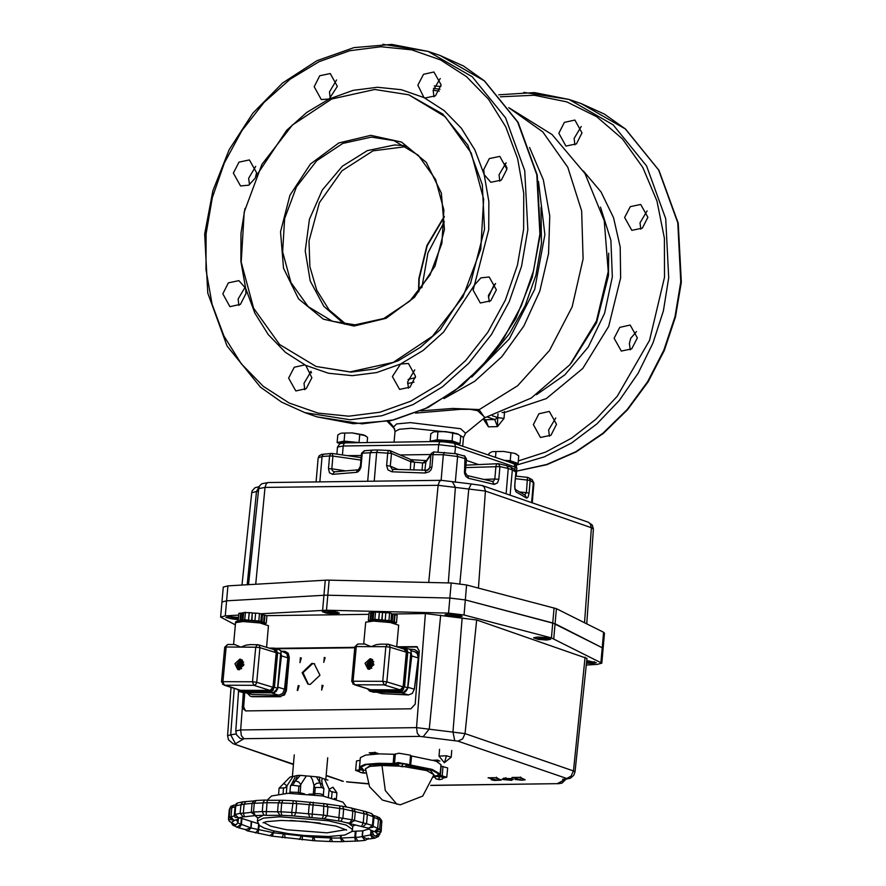 <?xml version="1.0" encoding="UTF-8"?>
<svg xmlns="http://www.w3.org/2000/svg" width="886" height="886" viewBox="0 0 886 886"><rect width="100%" height="100%" fill="white"/><g stroke="black" fill="none" stroke-linecap="round" stroke-linejoin="round"><path stroke-width="1.33" d="M310.454 371.743L311.518 372.862M630.644 338.552L630.898 337.987M555.71 417.926L548.622 429.876L549.453 436.277M556.552 424.328L550.937 435.225L540.504 437.496L533.317 424.66L538.932 413.762L549.364 411.481L556.552 424.328M647.068 210.835L639.98 222.785L640.811 229.186M647.91 217.236L642.295 228.134L631.862 230.404L624.674 217.568L630.289 206.671L640.722 204.389L647.91 217.236M581.205 126.532L574.117 138.493L574.948 144.894M582.036 132.944L576.432 143.842L565.988 146.112L558.811 133.277L564.426 122.379L574.859 120.097L582.036 132.944M636.513 331.53L630.754 338.297L629.425 343.48L630.256 349.881M637.344 337.931L631.729 348.829L621.296 351.1L614.12 338.264L619.735 327.366L630.167 325.096L637.344 337.931M498.032 413.873L497.699 417.683L503.979 418.458L504.499 412.522L502.074 412.422M583.32 170.909L601.051 191.941L613.599 217.757L620.255 246.939L620.676 277.894L608.671 326.369L582.722 368.498L546.363 398.567L504.499 412.522L504.488 411.503M484.664 417.671L479.016 409.609L452.779 408.413L420.905 410.894M444.041 398.556L474.663 381.334L501.786 356.726L523.892 326.092L539.773 291.117L548.567 253.717L549.774 215.962L543.34 179.913L529.606 147.574M440.851 86.54L434.218 85.92M350.103 371.843L316.136 366.516L279.666 344.532L253.617 308.217L241.269 262.145L244.182 212.108L261.968 164.408L292.413 125.048L331.674 98.977L374.8 89.486L408.767 94.813L445.237 116.786L471.286 153.101L483.634 199.173L480.733 249.21L462.935 296.921L432.49 336.281L393.24 362.341L350.103 371.843M311.883 377.757L306.268 388.655L295.835 390.925L288.659 378.089L294.274 367.192L304.706 364.91L305.803 365.364L311.883 377.757M311.052 371.356L303.964 383.306L304.795 389.707M255.102 178.252L248.756 185.13L240.527 185.938L233.35 173.091L238.965 162.193L249.398 159.923L256.575 172.759L255.356 177.687M255.744 166.358L248.656 178.319L249.487 184.72M441.084 84.879L435.469 95.777L425.036 98.058L423.929 97.604L417.86 85.211L423.475 74.313L433.907 72.043L441.084 84.879M440.253 78.477L433.165 90.438L433.996 96.84M496.393 289.877L490.778 300.775L480.345 303.045L473.168 290.209L474.497 285.026L480.843 277.916L489.216 277.03L496.393 289.877M495.562 283.476L488.463 295.426L489.305 301.827M415.589 376.273L409.974 387.171L399.542 389.441L392.365 376.605L400.627 364.013L408.413 363.426L415.589 376.273M414.759 369.872L407.671 381.822L408.501 388.223M506.947 169.182L501.343 180.079L490.899 182.35L484.155 174.675L483.723 169.514L489.338 158.616L499.77 156.335L506.947 169.182M506.116 162.78L499.028 174.73L499.859 181.132M337.378 86.374L329.116 98.955L321.33 99.542L314.153 86.706L319.757 75.808L330.201 73.527L337.378 86.374M336.547 79.962L329.448 91.922L330.29 98.324M246.02 293.454L240.405 304.352L229.972 306.634L222.785 293.787L228.4 282.889L238.843 280.618L245.588 288.304L246.02 293.454M245.189 287.053L238.09 299.014L238.932 305.415M344.377 324.121L323.778 306.346L310.244 280.962L305.282 250.816L309.458 219.329L322.305 190.025L342.373 166.225L367.391 150.609L394.558 144.939L405.234 145.625M371.467 137.064L394.06 140.608L418.303 155.227L435.624 179.371L443.831 210.004L441.904 243.273L430.064 274.992L409.83 301.162L383.727 318.495L355.042 324.808L332.46 321.264L308.217 306.645L290.896 282.501L282.689 251.868L284.616 218.598L296.445 186.88L316.69 160.709L342.793 143.377L371.467 137.064M354.112 326.026L386.108 318.318L414.504 297.264L434.971 266.077L444.395 229.485L441.361 193.082L426.299 162.393L401.524 142.103L370.802 135.292L338.806 143L310.41 164.054L289.943 195.252L280.508 231.833L283.553 268.236L298.615 298.925L323.39 319.215L354.112 326.026M471.717 377.126L509.35 338.884L534.756 289.412L544.868 234.712L538.433 181.442M444.318 221.733L427.883 252.964L421.814 287.74M487.555 417.096L494.765 419.554L497.467 426.664L488.43 426.786L485.738 419.687L494.765 419.554L496.193 418.879L496.902 417.273L497.699 417.683L497.467 426.664L503.979 418.458M483.324 418.956L488.43 426.786L485.982 420.307L483.158 418.901M415.512 413.153L460.476 409.354L470.101 409.376L477.521 410.672L484.963 417.428L465.593 433.265L460.62 428.746L410.395 422.611L396.596 423.929L393.628 426.963L388.611 421.138M347.954 455.681L361.266 455.493M399.996 454.939L430.585 454.496M466.324 460.432L478.362 464.541M260.705 613.81L326.48 610.177L448.582 613.068L463.998 614.973L551.435 637.964L601.849 663.193L604.485 633.158L603.543 632.25L556.408 608.737L466.634 584.937L451.207 583.032L327.089 580.12L227.879 585.834L223.25 587.064L221.932 602.081L226.572 600.852L221.932 602.081L220.614 617.099L225.254 615.87L238.733 615.083M225.254 615.87L226.572 600.852L325.749 595.148L449.889 598.05L465.316 599.955L552.742 622.947L603.167 648.175L555.09 623.755L465.316 599.955L449.889 598.05L325.782 595.148L226.572 600.852L227.879 585.834M241.978 621.507L246.784 620.41L257.228 621.308L262.433 623.379M251.624 620.466L252.311 612.935L249.254 612.68L248.567 620.211L258.778 620.964L266.276 623.257L263.264 623.545M261.791 622.083L262.477 614.552L261.968 622.138M242.066 620.466L242.753 612.924L241.335 613.167L240.649 620.698L244.746 619.79L248.567 620.211M242.753 612.924L242.221 620.433M252.311 612.935L251.956 620.499M240.926 621.529L238.201 620.898L240.649 620.698M243.639 612.78L242.908 612.902M262.477 614.552L261.481 614.242M255.655 613.223L252.643 612.968M241.335 613.167L238.888 613.367L238.201 620.898M249.254 612.68L243.661 612.558L242.974 620.089M260.805 621.584L261.492 614.053L259.465 613.433L255.666 613.112L254.98 620.643M266.276 623.257L266.963 615.726L262.655 614.607M259.465 613.433L258.778 620.964M264.294 615.105L263.596 622.636M264.936 615.105L264.238 622.636M240.66 613.057L239.973 620.599M245.433 612.248L244.746 619.79M249.232 612.569L248.545 620.1M280.663 653.635L277.495 688.289L274.461 687.359L277.628 652.705L280.663 653.635L281.039 651.863L280.629 650.678L278.481 649.349L274.173 648.164L269.355 648.142M240.759 664.002L243.296 664.068L241.18 661.011L243.606 662.174M241.612 668.697L239.209 668.376L239.264 665.574L240.073 665.829L239.12 665.242M243.296 664.068L243.86 664.234M243.672 665.419L240.405 665.308L240.073 667.933L240.848 668.565L239.818 668.565L240.073 665.829M242.399 660.203L239.12 661.155M239.353 661.067L242.598 660.402M239.043 667.933L236.961 665.187L239.264 665.574M240.25 663.869L239.087 663.991L240.128 664.135L240.726 661.1M240.682 663.991L240.682 661.266L242.764 664.002M237.293 664.157L237.138 665.187M237.326 667.036L239.508 669.661M239.785 669.606L237.459 667.236M237.182 665.187L237.337 664.168M237.448 665.198L236.894 664.013L239.087 663.991M239.441 663.614L239.652 661.255L240.505 661.122M236.961 665.187L239.209 668.376M241.568 664.245L243.849 664.256M237.559 664.234L239.896 664.245M266.531 647.278L268.502 625.693L260.085 622.947L243.262 621.496L235.587 622.681L233.594 644.521M234.757 644.565L240.926 647.112L255.711 647.168L252.543 681.81L222.962 681.711L226.129 647.057L240.926 647.112L246.109 645.141L250.882 644.62M239.818 659.162L240.903 659.328L243.75 665.098L238.855 669.705L237.769 669.55L234.934 663.769L239.818 659.162M242.055 659.915L239.862 660.657M237.658 667.867L239.054 669.705M372.131 621.031L376.938 619.934L387.381 620.831L392.587 622.902M381.777 620.001L382.475 612.47L379.418 612.204L378.732 619.735L388.932 620.499L396.43 622.792L393.417 623.079M391.955 621.618L392.808 614.131L392.121 621.673M372.22 619.99L372.917 612.459L371.489 612.702L370.802 620.233L374.9 619.314L378.732 619.735M372.917 612.459L372.375 619.967M382.475 612.47L382.11 620.023M371.079 621.064L368.354 620.422L370.802 620.233M373.792 612.304L373.061 612.436M392.642 614.087L391.634 613.777M385.809 612.747L382.796 612.492M371.489 612.702L369.041 612.89L368.354 620.422M379.418 612.204L373.814 612.082L373.128 619.613M390.959 621.119L391.645 613.588L389.618 612.968L385.82 612.647L385.133 620.178M396.43 622.792L397.116 615.261L392.808 614.131M389.618 612.968L388.932 620.499M394.447 614.629L393.761 622.171M395.09 614.64L394.403 622.171M370.813 612.591L370.126 620.122M375.586 611.783L374.9 619.314M379.385 612.104L378.699 619.635M410.816 653.159L407.66 687.813L404.614 686.883L407.781 652.229L410.816 653.159L411.193 651.841L410.794 650.213L408.634 648.873M370.913 663.525L373.449 663.592L371.345 660.535L373.759 661.709M371.766 668.221L370.005 668.099M373.449 663.592L371.721 663.78M373.826 664.954L370.57 664.843L370.492 668.144L369.207 667.457L369.418 665.109L370.226 665.353L369.274 664.766M372.563 659.738L369.285 660.69M369.506 660.602L372.751 659.937M369.207 667.457L367.114 664.721L369.418 665.109M370.403 663.392L369.24 663.525L370.293 663.658L370.88 660.624M370.835 663.514L370.835 660.79L372.928 663.536M367.336 664.721L367.446 663.68L367.291 664.721M367.48 666.56L369.672 669.185M369.938 669.129L367.624 666.759M367.601 664.721L367.048 663.536L369.24 663.525M369.595 663.149L369.816 660.79L370.658 660.657M367.114 664.721L369.373 667.9M369.983 668.088L370.226 665.353M367.712 663.758L370.049 663.769M396.684 646.813L398.656 625.217L390.239 622.481L373.416 621.031L365.741 622.216L363.747 644.056M364.91 644.089L371.079 646.636L385.864 646.691L382.697 681.345L353.115 681.234L356.283 646.592L371.079 646.636L376.262 644.676L381.035 644.155M369.971 658.697L371.057 658.852L373.903 664.633L369.008 669.24L367.934 669.074L365.087 663.304L369.971 658.697M372.209 659.439L370.027 660.181M367.812 667.402L369.207 669.229M424.804 470.422L425.922 461.373L431.438 453.255L430.928 454.662L443.31 454.784L441.073 480.367M324.586 454.064L322.925 454.573L322.083 456.545L319.868 481.873M413.862 470.045L414.526 462.403L410.882 459.624L410.296 469.912M455.769 453.71L457.143 454.452L457.564 456.523L455.304 482.316M444.44 452.325L443.31 454.784L457.564 456.523L466.357 458.959M527.569 477.321L532.121 479.669L533.372 482.338L531.6 502.583M524.623 494.975L526.417 492.627L529.008 493.181L530.127 480.422L533.937 483.08L532.121 479.669M515.165 489.393L525.143 495.285L526.716 498.109L528.056 497.09L529.008 493.181M515.209 489.515L516.029 491.841L526.483 498.01M491.996 481.441L493.779 480.998L494.787 478.949L498.807 479.315L499.925 466.557L508.276 468.528L506.072 493.757M434.218 451.96L456.201 453.732L465.084 456.334L464.485 473.224L465.792 476.303L468.14 478.152L468.251 476.247L467.287 475.516L492.439 481.475L494.333 484.354L497.5 482.837L498.807 479.315M467.254 475.516L464.397 471.175M393.162 469.358L427.539 470.256L429.821 467.431L431.925 467.188L433.044 454.429L434.062 451.915L431.438 453.255L433.653 451.96M429.278 468.882L426.1 470.466L425.081 472.98L429.134 471.806L431.072 469.779L431.925 467.188M392.886 469.336L392.099 469.115L393.007 469.314L391.989 471.828L425.081 472.98M392.099 469.115L390.338 466.191L386.661 465.615L388.002 469.923L391.989 471.828M335.008 471.828L358.376 469.813L357.246 470.366L356.416 472.338L357.368 472.105L359.55 470.333L360.945 467.321L362.274 453.211L376.694 452.458L374.18 481.198M334.498 471.795L332.538 474.32L356.416 472.338M334.432 471.795L332.483 470.843L331.763 468.838L328.507 468.683L329.47 472.825L332.538 474.32M411.469 459.745L426.443 460.609M426.41 460.654L422.677 462.88L422.035 470.322M321.773 780.876L322.338 778.229L324.542 778.971L329.094 789.193L328.418 797.001M298.925 786.004L298.372 792.394L289.943 792.051L290.497 785.66L292.635 785.24L299.667 786.259L306.334 775.881L310.465 776.214L312.415 779.647L314.021 785.439L313.267 794.022L308.782 794.233M346.393 806.969L342.971 802.195L322.692 795.971L288.016 793.335L271.537 795.949L267.218 800.18M306.334 775.881L300.387 775.383L295.381 780.931L297.53 775.416L294.949 776.058L294.96 777.664M300.387 775.383L297.53 775.416M322.338 778.229L319.37 777.155L319.946 782.881L316.535 783.346L314.021 785.439L314.696 787.455L321.518 787.532L323.955 788.396L323.39 794.775L319.857 793.756L314.796 793.69L314.475 794.831M336.89 792.748L332.992 787.266L329.094 789.193L330.766 791.53L336.89 792.748L336.359 798.95M257.892 823.581L239.962 817.867M368.72 829.052L362.618 830.791L351.875 831.378M278.625 793.9L279.123 788.13L284.915 787.898L286.964 785.849L293.022 776.479L290.043 777.044M327.909 780.079L324.542 778.971M319.37 777.155L310.465 776.214M293.022 776.479L294.949 776.058M332.959 787.244L336.835 792.649M323.545 788.042L322.238 784.309L319.946 782.881L316.391 776.645M321.773 780.843L322.482 785.018M250.384 696.296L252.444 696.728L250.384 696.296L247.349 693.217M279.943 696.44L284.55 694.923L286.433 690.659L285.624 690.404L283.741 694.668L279.943 696.44L251.635 696.474M288.526 657.257L289.334 657.512L288.205 653.248L285.17 651.432L287.396 653.004L288.526 657.257L285.624 690.404M282.257 651.243L285.17 651.432M289.334 657.512L286.433 690.659M280.751 696.684L252.444 696.728M376.783 692.243L381.877 693.66L408.49 695.001L412.333 693.417L414.36 689.23L418.281 657.921L417.306 653.591L414.947 651.83L411.015 650.623M411.159 652.162L411.791 655.939L408.18 684.778M405.267 691.922L402 693.007L387.437 692.287M418.214 655.762L417.76 651.575L414.57 649.538L416.952 651.321L417.948 654.832M409.288 649.117L414.57 649.538M418.701 655.917L414.404 689.02M245.71 692.708L252.078 694.491L278.78 695.133L282.601 693.461L284.55 689.242L287.884 657.91L286.831 653.613L280.696 650.767M280.984 652.794L281.394 655.917L277.639 689.042M274.549 692.619L255.445 692.752M586.72 660.513L596.3 662.695L592.247 663.492L586.432 663.182M449.003 614.009L457.697 614.729L462.016 616.302L457.962 617.088L449.268 616.379L444.949 614.806L449.003 614.009M238.301 619.846L225.919 617.553L229.983 616.756L238.511 617.442M326.347 610.842L335.03 611.562L339.36 613.123L335.296 613.92L326.613 613.212L322.294 611.639L326.347 610.842M537.702 636.979L546.396 637.698L550.715 639.26L546.662 640.057L537.968 639.349L533.649 637.776L537.702 636.979M311.872 663.392L314.22 663.736L319.924 675.221L310.222 684.479L307.885 684.147L302.17 672.662L311.872 663.392M314.619 663.869L312.669 663.647L303.023 672.662L308.284 684.258M300.376 657.744L299.989 662.639L300.376 657.744M301.306 657.999L299.867 662.639M324.276 657.434L323.888 662.329L324.276 657.434M325.206 657.689L323.755 662.329M298.205 685.554L297.829 690.449L297.275 690.371L298.205 685.554M299.136 685.797L297.696 690.438M322.105 685.232L321.718 690.128L322.105 685.232M323.036 685.487L321.596 690.128M435.004 760.731L436.687 760.875M436.599 761.251L434.373 760.864L436.599 761.251M372.43 752.69L374.113 752.845M374.014 753.222L371.799 752.823L374.014 753.222M374.047 753.244L375.73 753.399M375.642 753.776L373.416 753.388L375.642 753.776M374.512 753.222L371.622 752.812L374.512 753.222M371.622 752.812L374.468 752.502M435.646 760.72L439.943 761.063L435.646 760.72M437.905 760.421L439.921 761.052M396.042 763.289L398.921 762.757L408.191 764.396L410.284 765.438L430.895 769.458L438.614 773.91L437.85 775.028L445.259 777.144L443.354 777.675L445.171 777.177L437.806 775.062L438.614 773.91L430.961 769.469L399.165 762.78L394.669 763.898L379.64 763.499L366.139 764.574L361.045 767.121L366.095 764.585L396.042 763.289M363.16 769.402L361.045 767.121L363.26 769.546L357.069 770.421L359.063 771.318L357.18 770.455L363.16 769.402M522.075 780.245L515.12 779.403L521.023 779.824L512.019 777.465L520.47 777.354L519.329 777.509L525.232 779.769L522.075 780.245M515.198 779.126L517.823 778.905M519.218 779.691L520.758 779.614M495.252 779.58L493.746 780.256L497.079 780.145L488.075 777.775L496.525 777.664L495.396 777.819L501.288 780.079L494.41 780.466L491.176 779.724L496.825 779.924M491.254 779.436L493.879 779.226M359.284 771.684L355.663 770.322L361.809 769.447L359.528 766.988L360.336 757.674L365.586 755.038L379.485 753.92L394.491 754.296L398.933 753.178L410.528 755.215L409.72 764.474M359.528 766.988L364.766 764.352L378.676 763.234L393.672 763.61L398.124 762.492L432.113 769.413L440.143 774.043L439.367 775.161L446.777 777.277L443.277 777.986M432.567 760.299L437.928 760.044M432.556 760.376L437.717 760.277L432.922 760.454L437.606 760.277L432.556 760.376L411.503 755.935L410.694 765.238M369.218 752.801L372.784 753.842L369.24 752.867L371.633 752.712M372.895 753.178L373.072 753.753M372.707 753.809L369.34 752.79L372.707 753.809M434.505 760.166L436.012 760.166M434.727 777.255L433.553 777.088M440.829 766.102L447.596 767.974L446.777 777.277M434.705 776.989L433.597 776.856L434.705 777.022M369.839 752.746L372.485 753.421M378.112 753.388L374.457 752.646L377.813 753.388M374.723 752.269L377.735 753.687M436.41 761.284L440.951 764.729L440.143 774.043M244.791 692.708L243.683 706.917L245.511 710.926M396.684 646.791L416.774 646.691L419.3 651.011L415.157 704.204L410.916 708.778L245.776 710.937L242.354 707.992L243.318 692.675M417.472 647.001L398.102 647.245M354.777 647.81L276.809 648.829M275.347 648.386L354.821 647.345M520.414 777.487L525.232 779.769M520.47 777.354L512.019 777.465M520.503 776.978L520.857 777.487M513.448 779.414L509.483 779.47L511.931 780.311L503.348 779.547L502.008 779.082L505.961 779.038L503.525 778.196L512.097 778.96M510.569 779.458L511.931 780.311M504.909 778.672L502.008 779.082M505.707 778.163L503.525 778.196M505.74 777.786L508.143 779.004M508.176 778.628L512.13 778.584M496.47 777.808L501.288 780.079M496.525 777.664L488.075 777.775M496.559 777.288L496.924 777.797M410.495 755.692L411.503 755.935M355.663 770.322L356.482 761.008L360.104 760.31L359.273 769.613M392.509 614.042L425.402 613.61L476.679 619.923L586.931 658.453L574.981 771.95L573.452 770.931L571.06 776.18L557.305 783.7L430.817 785.35M235.144 627.51L235.532 621.85L238.201 620.887M266.83 615.692L368.908 614.352M601.849 663.193L597.219 664.422L586.233 665.065M235.322 624.885L220.614 617.099M397.958 763.998L397.094 763.289L399.564 762.924L407.593 764.208L406.619 764.751M358.985 771.119L357.911 770.355L360.38 769.989L365.475 770.388M434.705 776.745L433.841 776.047L436.311 775.682L444.351 776.967L443.377 777.509L439.301 776.424L438.991 778.905M361.577 772.647L364.755 772.836L361.588 772.459M434.738 776.413L443.41 777.166M437.418 779.193L440.619 779.403L437.44 779.015M398.002 763.544L406.663 764.264L402.554 763.555L402.244 766.036M400.671 766.324L403.872 766.534L400.693 766.146M586.632 661.366L591.283 662.241L589.555 662.584L589.633 661.665M589.555 662.584L586.521 662.329M236.252 618.937L230.947 618.007L236.174 617.952L237.969 618.594L236.252 618.937L236.329 618.007M232.741 618.638L232.819 617.675M455.271 616.191L449.966 615.261L455.205 615.205L456.999 615.848L455.271 616.191L455.36 615.261M451.76 615.892L451.849 614.928M332.615 613.012L327.311 612.093L332.538 612.038L334.332 612.68L332.615 613.012L332.693 612.093M329.105 612.724L329.182 611.761M543.971 639.149L538.666 638.23L543.904 638.175L545.698 638.817L543.971 639.149L544.048 638.23M540.46 638.861L540.549 637.898M514.821 464.231L514.91 463.278L504.488 460.51M516.937 454.407L514.921 453.388L518.775 455.869L518.111 463.444L514.821 464.175L508.985 462.038M503.514 451.439L492.538 451.594L503.514 451.439L514.921 453.388L503.514 451.439M491.497 451.926L488.928 453.488L488.784 455.149M518.111 463.444L510.214 460.742L503.669 460.222M510.214 460.742L510.868 453.178M495.473 457.431L495.95 451.982M434.694 441.582L450.343 442.136L456.744 444.229L456.811 443.465L450.852 441.306L438.902 440.331L433.376 441.605M456.943 444.296L460.022 443.631L460.687 436.067L458.848 434.594L456.833 433.575L445.414 431.637L434.45 431.792L445.414 431.637L458.494 434.361M433.398 432.124L430.84 433.686L430.175 441.25L431.294 441.638M460.022 443.631L452.115 440.94L437.197 439.755L430.175 441.25M452.115 440.94L452.779 433.365M437.197 439.755L437.861 432.18M358.01 442.679L345.817 441.66L340.313 442.756L340.235 443.576M351.52 442.779L345.739 442.568L340.257 443.565M367.158 442.546L367.612 437.396L363.758 434.904L352.34 432.966L341.376 433.121L352.34 432.966L365.409 435.702M340.324 433.453L337.765 435.015L337.101 442.59L340.124 443.62M360.148 442.657L344.122 441.084L337.101 442.59M359.04 442.269L359.705 434.705M344.122 441.084L344.776 433.509M515.984 465.239L544.369 456.866L571.603 442.967L596.832 423.962L619.259 400.461L638.197 373.205L653.037 343.026L663.337 310.886L668.753 277.783L665.707 218.731L646.525 165.926L613.167 124.771L569.022 99.442L523.859 92.354M518.343 460.886L545.665 452.037L571.791 438.005L595.924 419.178L617.343 396.153L649.549 340.346L664.555 277.274L664.378 238.212L657.013 201.033L642.804 167.41L622.371 138.869L596.666 116.708L566.841 101.923L534.247 95.19L500.368 96.818M516.671 471.086L546.673 464.541L575.745 451.782L602.879 433.243L627.144 409.576L647.71 381.589L663.847 350.247L675.021 316.634L680.825 281.903L677.779 222.851L658.608 170.046L625.25 128.891L581.105 103.562L604.396 114.095L625.494 129.013L658.996 170.3L678.233 223.161L681.29 282.202L675.475 316.922L664.29 350.524L648.131 381.833L627.532 409.797L603.222 433.442L576 451.949L546.817 464.674L516.66 471.175M513.083 463.433L514.367 464.353L515.076 467L516.915 468.207L516.062 465.338L513.083 463.433L453.477 443.111L440.663 441.494L439.522 442.18L438.703 444.628L455.47 446.677L454.762 444.041L453.477 443.111M345.163 442.867L339.936 443.709L337.477 447.131L343.203 446.001L344.034 443.543L345.163 442.867L440.663 441.494M457.53 433.841L463.456 437.496L462.691 446.256M394.071 442.169L395.001 431.504L399.409 429.278L411.104 428.315L453.588 432.733M496.902 417.273L492.339 415.722M571.127 363.249L596.621 322.582L608.405 275.546L608.66 253.152M536.451 394.713L564.98 374.833L588.326 346.947L604.551 313.356L612.292 276.875L610.897 240.372L600.431 207.069M477.521 410.672L517.601 385.764L549.597 350.457L572.112 306.866L583.132 258.922L581.648 210.968L567.793 167.31L542.83 131.892L509.007 107.915M346.171 324.354L329.16 309.945L316.745 290.209L309.867 266.675L309.048 241.103L319.425 202.695L342.04 170.776L372.962 150.897L406.796 146.533M444.263 216.394L426.908 245.422L418.856 278.547L418.513 291.926M541.025 207.402L541.479 243.561L535.952 275.236L525.143 305.703L509.494 333.723L489.626 358.154M413.928 382.154L407.615 383.494M415.412 377.657L408.069 379.385M494.277 284.373L488.419 297.275M316.978 416.808L353.37 423.774L391.08 420.617L428.093 407.538L462.403 385.266L492.195 355.009L515.885 318.395L532.231 277.373L540.338 234.148L537.281 175.118L518.055 122.257L484.542 80.958L463.444 66.04L440.154 55.508L484.288 80.825L517.645 121.991L536.827 174.786L539.873 233.849L533.571 270.518L521.311 305.858L503.558 338.53L481.009 367.269L454.529 390.97L425.125 408.712L393.927 419.831L362.141 423.885L316.978 416.808L304.895 412.688L350.059 419.765L381.844 415.711L413.042 404.592L442.446 386.85L468.927 363.149L491.486 334.41L509.228 301.738L521.489 266.398L527.79 229.729L524.745 170.666L505.563 117.871L472.205 76.705L428.071 51.388L391.69 44.422L353.968 47.567L316.955 60.647L282.645 82.919L252.853 113.175L229.153 149.789L212.817 190.811L204.71 234.037L207.767 293.078L226.993 345.928L260.495 387.226L281.593 402.144L304.895 412.688M523.604 229.208L517.402 265.291L505.33 300.077L487.876 332.228L465.682 360.502L439.622 383.826L410.683 401.28L379.983 412.223L348.707 416.221L318.052 413.109L289.19 403.019L263.242 386.351L241.202 363.714L223.914 336.004L212.042 304.275L206.039 269.754L206.139 233.76L212.341 197.678L224.413 162.891L241.867 130.74L264.061 102.466L290.121 79.153L319.06 61.688L349.76 50.746L381.035 46.759L411.691 49.86L440.541 59.949L466.49 76.628L488.54 99.254L505.828 126.964L517.701 158.694L523.704 193.214L523.604 229.208M255.91 176.458L286.732 130.22L306.833 112.367L329.116 98.955L353.071 90.416L377.48 87.304L401.413 89.73L423.929 97.604L444.185 110.617L461.396 128.282L474.885 149.911L484.155 174.675L488.839 201.62L488.762 229.707L474.497 285.026L443.554 332.184L423.209 350.38L400.627 364.013L376.672 372.552L352.251 375.664L328.329 373.239L305.803 365.364L285.558 352.351L268.347 334.686L254.858 313.057L245.588 288.304L240.903 261.348L240.981 233.262L244.99 208.487M408.767 94.813L442.767 114.128L467.852 145.082L482.272 184.786L484.564 229.197L470.61 283.354L440.298 329.537L420.385 347.356L398.268 360.702L374.811 369.063L350.911 372.109L316.136 366.516M382.907 44.3L428.071 51.388L440.154 55.508M504.876 163.633L507.013 167.963M433.176 90.294L439.201 91.192M433.464 88.423L440.054 89.32L433.475 88.401M485.196 419.599L483.247 418.834M342.428 454.883L343.203 446.001L438.703 444.628L438.049 452.059M454.872 453.455L455.47 446.677L515.076 467L514.855 469.514M322.659 610.221L325.284 580.186M326.48 610.177L329.105 580.142M600.918 662.285L603.543 632.25M553.772 638.784L556.408 608.737M551.435 637.964L554.06 607.929M463.998 614.973L466.634 584.937M448.582 613.068L451.207 583.032M255.677 584.217L265.069 487.422L438.094 485.262L439.412 481.408L441.195 480.356L268.159 482.516L261.846 483.789L259.742 485.727L258.657 488.662L265.069 487.422L266.376 483.568L268.159 482.516M428.669 582.49L438.094 485.262L485.439 491.121L484.254 486.957L482.239 485.517L588.204 522.164L590.22 523.604L591.405 527.768L593.376 529.075L586.776 623.877M478.418 588.038L485.439 491.121L591.405 527.768L584.527 622.758M259.233 486.624L254.935 487.787L252.122 490.999L251.713 492.682L256.464 491.486L259.155 486.791M247.216 584.705L256.464 491.486L258.38 491.32M448.272 582.955L455.36 487.178L452.314 481.63L441.195 480.356M459.823 583.686L468.794 488.839L471.252 483.933L452.314 481.63M281.028 652.306L277.739 688.422L276.078 691.479L273.231 692.786L270.02 691.423L240.438 691.313L237.625 689.397M277.695 688.455L273.364 692.808L243.65 692.686L240.438 691.313M277.096 652.639L276.786 649.504L275.103 648.308L273.94 648.486L277.096 652.639L273.929 687.292L270.02 691.423M237.415 689.319L240.604 691.756L270.186 691.855L273.032 690.548L273.929 687.292M273.53 692.774L243.783 692.708L239.674 691.612L237.359 689.308M270.418 648.474L273.94 648.486M242.72 692.542L243.916 692.686M274.106 648.164L269.377 648.153M239.375 689.928L224.313 685.221L222.962 681.711L221.544 681.932L224.313 685.221L253.894 685.321L255.788 684.446L256.741 682.32L254.836 681.965L252.543 681.81L253.894 685.321L270.119 690.371L273.032 687.292L256.741 682.32L259.908 647.666L259.343 645.54L257.35 644.609L255.711 647.168L259.908 647.666L276.133 652.639L273.907 649.538M240.538 690.26L270.119 690.371M273.032 687.292L276.199 652.639M240.239 668.376L243.185 665.275M239.785 660.967L236.961 663.991M242.653 665.209L240.073 667.933M237.071 663.991L239.652 661.255M224.767 647.367L226.129 647.057L226.805 645.074L228.034 644.543M222.574 684.335L240.471 690.26M411.193 651.841L407.892 687.946L406.231 691.002L403.385 692.32L400.173 690.947L370.592 690.847L367.79 688.92M407.848 687.99L403.518 692.343L373.803 692.21L370.592 690.847M400.572 647.998L404.094 648.009L407.781 652.229L406.94 649.028L405.256 647.832L399.52 647.677L404.271 647.699M407.25 652.162L404.094 686.816L400.173 690.947M367.568 688.854L370.758 691.279L400.339 691.39L403.185 690.072L404.094 686.816M403.684 692.309L373.936 692.232L369.839 691.146L367.513 688.832M404.094 648.009L408.645 648.873M372.873 692.077L374.069 692.21M369.528 689.452L354.466 684.745L353.115 681.234L351.698 681.456L354.466 684.745L384.048 684.856L385.953 683.981L386.894 681.843L382.697 681.345L384.048 684.856L400.273 689.895L403.185 686.816L386.894 681.843L390.061 647.201L389.508 645.063L387.503 644.133L385.864 646.691L390.061 647.201L406.297 652.162L404.06 649.073M370.691 689.784L400.273 689.895M403.185 686.816L406.353 652.162M370.403 667.911L373.338 664.799M369.938 660.491L367.114 663.514M372.818 664.744L370.226 667.468M367.225 663.514L369.816 660.79M354.932 646.902L356.283 646.592L356.958 644.598L358.188 644.067M352.728 683.859L370.625 689.784M398.002 469.491L390.338 466.191L391.457 453.422L410.993 461.839L422.677 462.88L425.479 462.691L430.928 454.662L429.821 467.431L428.082 469.979M465.693 467.531L499.925 466.557L498.53 463.755L506.881 465.737L508.276 468.528L512.296 469.901L510.945 467.166L515.165 469.824L515.962 472.138L514.633 486.791L516.029 491.841M498.087 463.721L496.658 464.22L495.905 466.18L494.787 478.949L483.845 479.437M515.397 478.628L530.127 480.422L529.463 478.263L527.535 477.277L526.417 492.627L519.44 491.918M316.114 481.918L318.229 457.796L322.083 456.545L329.625 455.925L330.456 453.953L331.707 453.388M328.507 468.683L329.625 455.925L332.881 456.08L332.095 453.433M345.773 470.865L331.763 468.838L332.881 456.08L360.868 460.111M386.661 465.615L387.78 452.846L388.234 450.885L389.895 450.586L377.713 449.944L376.694 452.458L391.457 453.422L389.895 450.586L410.882 459.624M377.879 449.999L372.198 450.033L370.237 452.558L367.723 481.275M372.707 450.077L364.235 450.697L361.444 453.455L360.325 466.224L361.167 465.981M364.744 450.73L361.444 453.466M506.449 465.704L510.945 467.166M468.672 478.318L493.823 484.277M510.092 495.141L512.296 469.901L515.829 471.972L514.711 484.742M514.866 489.227L514.855 484.908M527.491 477.31L515.619 476.07M292.635 785.24L295.381 780.931L298.593 781.917L300.852 784.398L300.11 793.601M293.122 782.006L295.381 780.931M319.946 782.881L321.518 787.532M283.897 783.412L286.964 785.849L286.311 793.369M346.127 829.661L327.012 832.862L286.555 829.739L270.751 826.195L263.674 822.452M257.427 821.211L259.465 825.475L264.238 828.078L272.888 830.714L288.947 833.726L304.164 835.476L328.673 836.462L344.798 835.066L351.731 831.611L352.495 829.54L346.149 825.099L328.241 820.746L279.666 816.792L263.507 818.121L257.427 821.211L257.682 818.21L263.22 815.231M347.821 822.64L352.75 826.527L352.495 829.54M243.24 816.87L238.567 817.878L234.956 814.5L240.15 813.381L243.24 816.87L244.58 816.803L243.285 813.193L240.15 813.381L240.937 804.366L243.008 801.83L237.714 802.982L235.754 805.496L234.956 814.5L234.325 814.921L235.111 805.906L244.071 804.189L245.655 801.73M264.737 800.102L256.165 800.446L254.293 802.96L253.507 811.964L262.245 811.62L264.006 815.22L266.099 815.286L267.029 802.738L278.27 802.816L277.484 811.831L262.245 811.62L263.031 802.605L264.659 800.102L267.373 800.191L267.029 802.738L252.089 803.336L251.303 812.351L243.285 813.193L244.071 804.189L252.089 803.336L253.684 800.977L243.008 801.83M280.873 800.324L267.395 800.235M282.955 800.279L280.286 800.291L278.27 802.816L296.688 803.646L295.902 812.661L280.951 811.742L281.814 815.341L280.153 815.375L277.484 811.831L280.951 811.742L281.737 802.738L282.8 800.224L293.211 800.7L291.715 812.229L292.07 815.807L281.814 815.341M255.445 815.53L253.507 811.964L251.303 812.351L255.301 815.585M235.023 806.958L231.767 807.744L233.782 805.208L230.858 806.415L230.05 808.209L231.767 807.744L230.98 816.748L229.264 817.213L228.522 818.686L229.308 809.682L230.05 808.209L229.264 817.213L233.561 820.303M315.35 787.311L314.796 793.69L313.146 794.676M332.161 791.641L331.63 797.699M335.927 798.818L334.498 798.419M371.433 830.514L371.057 834.856L358.963 837.181L341.032 838.045L344.388 841.49L342.085 841.7M372.895 834.091L371.057 834.856L374.933 838.145L378.555 836.395L374.568 835.797M378.555 836.395L379.651 833.626M374.113 817.446L380.426 820.137L381.988 822.219M376.517 816.527L379.396 817.623L381.788 820.613L381.213 831.035L379.64 829.141L373.305 826.405M381.19 831.245L375.376 832.009L370.204 829.983L367.712 827.889M379.396 817.623L380.426 820.137L379.64 829.141L374.988 831.544M373.925 815.607L376.993 816.56L378.433 819.373L377.646 828.388L374.734 831.5M295.802 800.999L296.688 803.646L318.838 805.463L343.613 808.996L367.347 814.4L374.125 817.136M365.165 811.476L371.666 813.547L373.261 816.405L372.463 825.409L352.052 819.783L323.49 815.12L295.902 812.661L294.307 816.028L292.07 815.807M368.321 828.122L373.061 827.159L373.36 826.073L372.463 825.409L368.676 828.255L340.789 821.311L322.371 818.564L294.307 816.028M363.16 811.055L365.785 811.554L367.347 814.4L366.56 823.404L363.227 826.405M351.221 807.988L363.349 811.033L364.013 813.702L363.227 822.717L361.665 826.095M342.373 806.293L351.587 808.01L352.838 810.768L352.052 819.783L349.549 822.994M339.914 805.983L342.638 806.282L343.613 808.996L342.827 818.011L340.789 821.311M325.982 803.901L339.892 805.939L338.629 821.045M323.8 803.513L323.49 815.12L322.371 818.564M313.301 802.328L311.938 817.379M310.809 802.184L309.192 804.643L308.406 813.658L309.746 817.257M313.555 836.129L314.984 840.814L272.257 836.162L247.382 830.891L245.466 829.75L250.694 827.834L237.802 822.994M330.578 836.417L330.445 837.979L312.68 837.192L274.084 832.829L250.816 827.912L251.225 821.831M331.419 836.395L329.559 841.445L315.471 840.803M341.243 835.664L341.032 838.045L331.286 838.034L332.361 841.634L329.559 841.445M344.388 841.49L357.977 841.058L355.541 837.491L356.072 831.489M355.397 841.08L354.81 837.503L355.341 831.489M284.517 833.039L285.026 837.912M283.686 832.895L282.224 837.658M274.239 831.035L272.257 836.162M259.31 825.342L258.07 833.361M258.601 824.622L258.158 829.772L255.456 832.94M251.569 821.986L251.037 827.989L247.892 831.046M241.9 818.664L241.38 824.678L239.12 827.934L232.741 825.154L236.673 824.357M241.357 818.52L240.837 824.523L236.839 827.291M231.501 822.596L235.687 824.944L236.617 824.401L238.157 821.732L235.886 819.971M362.906 830.691L362.374 836.694L367.601 839.108M362.618 830.791L362.097 836.805L364.977 840.316L367.635 839.097M340.656 835.731L340.457 838.101L342.018 841.7L332.361 841.634M312.769 836.096L312.802 840.748M302.558 835.332L302.082 839.906M255.057 815.696L257.693 817.933M304.529 793.878L298.372 792.394L298.46 793.513M352.794 826.25L355.419 824.91M301.761 835.254L299.379 839.529M370.968 830.326L370.558 834.922L372.552 838.521L374.933 838.145M273.619 830.88L273.464 832.685L269.887 835.609M293.299 800.745L326.469 803.945L327.92 806.758L327.122 815.773L324.187 818.874M353.868 808.741L355.308 811.521L354.511 820.536L350.225 823.16M373.427 831.157L372.452 832.043L372.552 830.891M283.52 787.787L283.022 793.513M234.38 815.851L230.98 816.748L233.627 820.303L236.983 819.705L240.217 817.457M320.167 823.083L290.375 820.48M239.154 817.723L235.1 817.302L234.325 814.921M234.425 820.203L228.51 819.273L228.522 818.686M234.735 820.159L231.29 822.518L229.23 821.2L228.51 819.273M377.746 834.191L375.011 831.6M379.463 833.737L375.243 836.174L373.67 835.088L372.452 832.043M414.36 689.23L407.948 687.27M381.877 693.66L377.237 692.243M418.281 657.921L411.791 655.939M408.49 695.001L402 693.007M284.55 689.242L278.06 687.248M252.078 694.491L246.264 692.719M287.884 657.91L281.394 655.917M278.78 695.133L272.29 693.151M393.938 754.285L393.129 763.599M395.333 753.831L394.514 763.145M326.159 775.726L343.38 781.319L326.192 775.394M293.454 764.131L233.129 743.708L293.421 764.463M430.751 785.483L557.305 783.7M234.956 744.007L243.982 738.702L241.369 735.59L240.638 729.953L235.765 730.917L238.544 691.002M243.982 738.702L419.853 736.399L417.251 733.287L416.509 727.65L240.638 729.953L242.354 707.992M419.853 736.399L457.907 741.084L462.636 738.869L465.028 733.619L416.509 727.65L425.402 613.61M457.907 741.084L566.331 778.395M585.114 657.235L573.452 770.931L465.028 733.619L476.679 619.923M395.211 754.163L394.392 763.477M443 766.445L442.192 775.759M242.243 706.474L243.683 706.917M415.767 646.547L417.206 646.99M441.095 766.157L440.287 775.46M361.134 769.015L361.089 769.591M341.553 781.02L343.38 781.319M235.366 743.509L230.714 734.815L227.602 735.701L230.969 687.359M368.111 783.711L346.526 781.762M242.864 739.112L239.873 738.304L236.496 734.771L235.765 730.917M236.163 733.951L230.714 734.815L234.203 688.344M565.312 779.148L558.424 783.29M423.165 736.742L429.267 728.99L440.652 615.216M574.981 771.95L573.829 775.261L570.23 778.296L565.921 778.883M454.773 740.641L452.912 731.902L462.204 617.874M404.625 766.689L426.709 770.621L433.93 774.696L422.755 796.104L400.239 804.865L382.375 800.102L369.562 786.757L365.519 768.705L369.971 766.445L381.932 765.493L385.332 790.511L396.873 804.3M381.932 765.493L399.442 766.191M433.896 774.962L430.341 770.244L406.353 765.515M398.058 764.718L371.323 764.729L365.508 768.982M358.852 770.155L359.926 772.282L362.895 773.046L363.094 772.337L362.906 773.013M363.36 770.122L363.094 772.337M434.738 776.38L439.301 776.424M397.991 763.51L402.554 763.555M594.24 661.62L592.734 662.861L586.488 662.728L590.674 662.983L592.679 661.908L586.665 660.967M238.467 617.996L231.545 617.265L233.173 619.081L238.345 619.292L233.151 619.081L229.385 618.328L228.056 616.988M450.575 614.519L452.203 616.324L458.394 615.504L450.575 614.519M447.087 614.231L448.416 615.571L452.17 616.335L458.461 616.457L459.967 615.216M327.909 611.351L329.537 613.156L335.728 612.337L327.909 611.351M324.42 611.063L325.749 612.403L329.514 613.167L335.794 613.289L337.3 612.049M543.461 637.743L540.892 639.293L545.089 639.548L547.083 638.474L543.461 637.743M535.775 637.2L537.115 638.54L540.87 639.304L547.149 639.426L548.655 638.186M439.556 749.357L438.969 756.112L446.422 755.813L444.528 762.647M446.422 755.813L451.14 757.176L451.727 750.42M387.337 421.382L394.791 429.201M498.663 94.857L534.491 92.587L569.022 99.442L581.105 103.562M395.001 431.504L393.628 426.963M444.274 216.904L427.163 245.843L419.2 278.769L418.834 291.538M484.354 417.926L531.312 398.047L569.897 364.711L596.4 321.153L608.25 271.548L604.296 220.714L584.948 173.534L552.044 134.572L508.774 107.594M465.593 433.265L463.456 437.496M336.879 454.086L337.477 447.131M516.228 476.125L516.915 468.207M482.239 485.517L471.252 483.933M588.204 522.164L592.28 525.055L593.376 529.075M258.657 488.662L248.545 584.638M251.713 492.682L241.989 585.015M239.054 665.209L239.862 665.452M236.784 665.22L238.954 668.31L240.128 668.675M239.84 660.934L236.894 664.013M249.996 644.576L258.225 644.742L275.003 649.87M235.111 644.532L227.768 644.499L224.712 647.278L221.544 681.932M369.207 664.733L370.016 664.987M366.937 664.744L369.108 667.834L370.282 668.199M369.994 660.469L367.048 663.536M380.16 644.111L388.378 644.266L405.157 649.405M365.265 644.056L357.922 644.033L354.865 646.802L351.698 681.456M318.229 457.796L319.181 455.714L321.784 454.374L331.785 453.388L361.089 457.575M464.12 455.603L466.457 458.848L465.338 471.607M497.777 463.677L465.914 465.095M515.962 472.138L514.478 469.248M360.325 466.235L358.365 469.813M532.22 502.794L533.937 483.08M294.96 777.653L290.962 785.395M279.256 787.975L290.076 776.989M263.076 822.773L266.387 821.665L281.338 820.403L305.814 821.411L336.06 826.095L346.659 830.082M325.849 779.281L327.731 757.751M378.289 834.147L381.035 831.998L381.788 820.613M244.58 816.803L255.334 815.585M266.099 815.286L280.153 815.375M257.682 818.21L257.881 817.634M289.943 792.051L289.512 793.324M323.39 794.775L323.6 796.126M352.661 825.918L352.75 826.527M238.157 821.732L238.378 819.173M264.106 815.22L255.744 815.552M373.061 827.159L374.091 816.172L371.666 813.547M379.972 834.014L380.028 833.372M292.369 776.524L294.274 754.828M230.858 806.415L229.308 809.682M233.782 805.208L235.333 804.997M237.714 802.982L236.219 803.757L235.111 805.906M256.165 800.446L253.684 800.977M232.342 822.596L231.29 822.518M231.168 822.474L232.741 825.154M245.3 829.562L239.12 827.934M368.244 838.134L367.38 839.186L372.552 838.521M357.977 841.058L364.977 840.316M409.72 764.529L410.528 755.215M233.129 743.708L228.466 739.821L227.602 735.701M368.166 783.833L346.947 781.884M566.198 779.06L562.067 783.091L558.069 783.822M567.106 778.993L562.654 779.204M362.895 773.046L365.564 772.991M434.716 776.712L435.79 778.849L439.246 779.636L442.491 779.071L443.41 777.133M397.969 763.843L399.043 765.98L401.967 766.722L405.212 766.512L406.641 764.607M438.969 756.112L444.318 762.702L451.14 757.176M458.328 434.251L458.848 434.594M365.253 435.58L365.774 435.934"/></g></svg>
